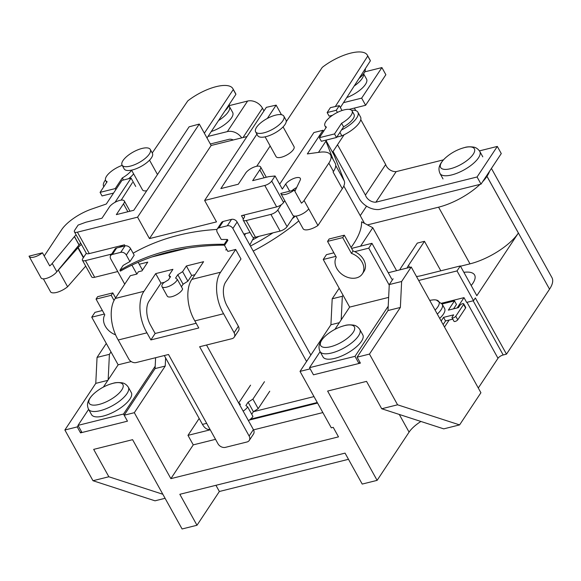 <?xml version="1.0" encoding="UTF-8"?>
<svg xmlns="http://www.w3.org/2000/svg" width="581" height="581" viewBox="0 0 581 581"><rect width="100%" height="100%" fill="white"/><g stroke="black" fill="none" stroke-linecap="round" stroke-linejoin="round"><path stroke-width="0.87" d="M218.543 120.536A19.071 7.117 -29 0 0 229.372 106.483A19.071 7.117 -29 0 0 228.87 105.836M211.281 131.502A19.071 7.117 -29 0 0 232.669 112.438L229.372 106.483M464.51 147.574A19.282 7.197 -29 0 0 461.924 148.329L461.924 148.329A46.996 46.996 0 0 0 446.84 156.688A19.282 7.197 -29 0 0 441.771 162.063A19.282 7.197 -29 0 0 450.5 168.708A19.282 7.197 -29 0 0 473.239 154.219A19.282 7.197 -29 0 0 464.51 147.574M123.513 414.028L78.014 425.372L81.972 432.511L127.471 421.174L123.513 414.028L155.192 366.226M103.389 387.077L118.146 364.81L131.212 361.556M78.014 425.372L88.61 409.38M118.146 364.81L91.747 317.182L104.34 314.052M91.747 317.182L94.95 312.36L102.379 310.508M99.017 404.449A19.282 7.197 -29 0 0 121.756 389.96A19.282 7.197 -29 0 0 113.019 383.315A19.282 7.197 -29 0 0 110.441 384.07L113.135 383.286C115.329 382.494 118.364 382.349 122.257 382.85C122.409 382.937 125.561 383.126 128.321 387.2A22.746 8.49 -29 0 1 121.168 399.801A22.746 8.49 -29 0 1 100.172 410.687A22.746 8.49 -29 0 1 88.537 409.249C86.547 404.754 88.058 401.979 88.058 401.805C89.227 398.573 91.66 395.45 95.357 392.429L95.357 392.429A19.282 7.197 -29 0 0 99.017 404.449M88.537 409.249L91.529 414.645A22.746 8.49 -29 0 0 103.157 416.083A22.746 8.49 -29 0 0 124.16 405.197A22.746 8.49 -29 0 0 131.306 392.596L128.321 387.2M441.153 321.01L443.564 317.364L453.645 314.851L452.12 317.146A2.237 0.835 -29 0 0 452.018 317.742A2.237 0.835 -29 0 0 453.158 317.88A2.237 0.835 -29 0 0 455.773 316.238L457.748 319.811L465.584 307.995A2.237 0.835 -29 0 0 465.686 307.4L463.711 303.827A2.237 0.835 -29 0 0 461.997 303.87A2.237 0.835 -29 0 0 459.956 305.33L458.431 307.625L448.35 310.138L454.48 300.885L456.463 304.459L453.558 308.845M452.018 317.742L453.993 321.315A2.237 0.835 -29 0 0 455.141 321.453A2.237 0.835 -29 0 0 457.748 319.811M443.129 324.576L445.547 320.937L452.788 319.129M443.564 317.364L445.547 320.937M455.773 316.238L463.602 304.422L465.584 307.995M463.602 304.422A2.237 0.835 -29 0 0 463.711 303.827M454.48 300.885L442.09 303.979M437.311 314.081A20.11 7.502 151 0 0 442.214 304.19L444.588 308.475A20.11 7.502 151 0 1 439.686 318.366M429.708 300.355L432.961 299.898A18.439 6.885 151 0 1 436.309 300.028A18.439 6.885 151 0 1 435.104 310.094M114.05 300.442L111.211 295.308L96.047 299.092L104.791 314.858A15.484 11.671 -146.5 0 0 115.575 334.838M115.597 297.937L112.808 292.897L97.644 296.68L96.047 299.092M111.211 295.308L112.808 292.897M243.148 411.123A8.737 3.261 -29 0 0 247.644 406.889L252.924 416.41A8.737 3.261 -29 0 1 248.428 420.644M250.564 385.159L238.726 403.011L240.381 404.267L239.822 405.11M238.726 403.011L239.859 405.051M247.644 406.889L245.886 405.545L248.109 402.19L253.389 411.711L258.189 408.654L269.744 391.216M251.718 414.231L253.389 411.711M248.109 402.19L252.909 399.132L258.189 408.654M252.909 399.132L264.471 381.695M142.04 148.438A16.137 6.028 -29 0 0 127.137 156.166A16.137 6.028 -29 0 0 122.061 165.106A16.137 6.028 -29 0 0 130.318 166.122A16.137 6.028 -29 0 0 145.221 158.395A16.137 6.028 -29 0 0 150.29 149.455A16.137 6.028 -29 0 0 142.04 148.438M122.061 165.106L124.174 168.918A16.137 6.028 -29 0 0 132.424 169.935A16.137 6.028 -29 0 0 147.334 162.208A16.137 6.028 -29 0 0 152.404 153.268L150.29 149.455M131.56 170.139L142.505 189.878A10.269 3.835 -29 0 0 146.739 190.75M204.352 133.209L233.279 89.561A32.623 12.179 -29 0 0 232.908 88.697A32.623 12.179 -29 0 0 187.779 100.898L152.244 152.977M105.451 179.95A20.553 7.669 -29 0 0 103.687 186.523A20.553 7.669 -29 0 0 103.81 186.726M132.439 182.601L121.211 200.125M206.996 137.966L235.915 94.325A32.623 12.179 -29 0 0 235.552 93.461L232.908 88.697M233.279 89.561L235.915 94.325M228.936 105.706L247.608 101.05A11.736 8.846 33.5 0 1 262.467 108.189L263.977 110.906M208.02 136.426L227.36 131.604A11.736 8.846 33.5 0 1 241.696 137.879M233.257 139.977A5.868 4.423 -146.5 0 0 228.929 139.346L210.322 143.979M337.517 144.727L365.427 195.078L385.675 164.525A8.802 6.631 -146.5 0 0 386.35 166.086A8.802 6.631 -146.5 0 0 396.14 171.642L443.492 159.84M365.427 195.078A8.802 6.631 -146.5 0 0 366.103 196.639A8.802 6.631 -146.5 0 0 375.892 202.195L396.14 171.642M375.892 202.195L477.066 176.98L481.024 184.126L379.248 209.487A17.604 13.269 33.5 0 1 359.102 198.419L333.066 151.445M481.024 184.126L501.272 153.573L497.314 146.427L477.066 176.98M479.456 150.878L497.314 146.427M354.381 108.073L355.783 110.593M360.772 119.606L385.675 164.525M365.616 105.277L385.864 74.724L381.906 67.578L361.658 98.131L365.616 105.277L349.159 109.381M364.723 71.862L381.906 67.578M343.487 102.663L361.658 98.131M354.192 86.003A19.071 7.117 -29 0 0 363.517 73.86M346.748 97.579A19.071 7.117 -29 0 0 366.538 79.074L363.59 73.758M358.978 78.558A19.071 7.117 -29 0 0 365.282 68.747M359.857 362.13L358.964 363.474L313.471 374.818L309.513 367.671L320.102 351.687M358.964 363.474L355.006 356.335L309.513 367.671M334.888 329.383L349.646 307.109L323.247 259.489L326.442 254.667L333.872 252.815M355.006 356.335L388.217 306.216M388.645 297.392L349.646 307.109M389.248 285.133L368.746 248.152L354.715 251.646M335.833 256.352L323.247 259.489M368.746 248.152L371.942 243.323L351.614 248.392M371.942 243.323L391.783 279.12M344.518 325.621A19.282 7.197 151 0 1 353.248 332.259A19.282 7.197 151 0 1 330.516 346.748A19.282 7.197 151 0 1 326.856 334.736L326.856 334.736C323.159 337.75 320.727 340.88 319.557 344.112C319.55 344.286 318.039 347.053 320.029 351.556A22.746 8.49 151 0 0 331.664 352.987A22.746 8.49 151 0 0 352.667 342.1A22.746 8.49 151 0 0 359.813 329.5C357.054 325.433 353.909 325.244 353.756 325.149C349.864 324.656 346.821 324.794 344.635 325.585L341.933 326.377A19.282 7.197 151 0 1 344.518 325.621M359.813 329.5L362.805 334.896A22.746 8.49 151 0 1 355.659 347.496A22.746 8.49 151 0 1 334.656 358.383A22.746 8.49 151 0 1 323.021 356.952L320.029 351.556M327.539 241.391L342.703 237.614L351.447 253.381A15.484 11.671 33.5 0 1 362.348 273.883A15.484 11.671 33.5 0 1 356.407 277.892A15.484 11.671 33.5 0 1 339.653 272.286A15.484 11.671 33.5 0 1 336.283 257.165L327.539 241.391L329.136 238.98L344.308 235.203L353.045 250.97A15.484 11.671 33.5 0 1 363.946 271.472L362.348 273.883M351.447 253.381L353.045 250.97M342.703 237.614L344.308 235.203M225.021 110.768A19.071 7.117 -29 0 0 229.495 104.014M128.524 178.745A15.484 5.781 -29 0 0 133.594 173.806M122.199 165.353A15.484 5.781 -29 0 0 105.669 180.538A15.484 5.781 -29 0 0 107.136 181.715L100.077 192.362L115.241 188.585L122.3 177.931A15.484 5.781 -29 0 0 131.611 170.233M122.3 177.931L123.455 180.008M100.077 192.362L102.06 195.935L113.564 193.066M115.241 188.585L115.83 189.646M263.868 132.838A16.137 6.028 151 0 1 255.611 131.822A16.137 6.028 151 0 1 260.687 122.881A16.137 6.028 151 0 1 275.59 115.154A16.137 6.028 151 0 1 283.84 116.171A16.137 6.028 151 0 1 278.771 125.111A16.137 6.028 151 0 1 263.868 132.838M283.84 116.171L285.954 119.984A16.137 6.028 151 0 1 280.884 128.924A16.137 6.028 151 0 1 265.975 136.651A16.137 6.028 151 0 1 257.724 135.627L255.611 131.822M265.11 136.847L276.055 156.594A10.269 3.835 -29 0 0 281.306 157.248A10.269 3.835 -29 0 0 290.79 152.331A10.269 3.835 -29 0 0 294.022 146.637L283.078 126.89M319.165 136.063L320.712 135.678M341.475 130.006A20.553 7.669 -29 0 0 357.881 112.206A20.553 7.669 -29 0 0 353.074 110.158L351.774 110.484M332.521 115.285L329.129 116.127L327.147 112.554L336.246 110.288L337.43 112.416M335.288 106.548L367.744 56.045A32.623 12.179 -29 0 0 367.374 55.188A32.623 12.179 -29 0 0 322.244 67.389L286.208 121.77M270.165 145.976L256.715 166.282M336.777 137.094L341.86 135.831A20.553 7.669 -29 0 0 360.518 116.97L357.881 112.206M339.929 132.345L341.86 135.831M340.372 107.507L370.387 60.809A32.623 12.179 -29 0 0 370.017 59.952L367.374 55.188M367.744 56.045L370.387 60.809M343.567 126.854A15.484 5.781 -29 0 0 354.032 114.442L352.05 110.869A15.484 5.781 -29 0 0 335.702 113.324A15.484 5.781 -29 0 0 324.961 125.888A15.484 5.781 -29 0 0 326.42 127.057L319.361 137.712L321.344 141.285L336.508 137.501L343.567 126.854L341.584 123.281A15.484 5.781 -29 0 0 352.05 110.869M319.361 137.712L334.533 133.928L336.508 137.501M334.533 133.928L341.584 123.281M139.244 264.253L147.777 262.125L141.982 270.877L138.387 271.77L136.862 274.079L130.333 275.706L115.241 298.474L143.979 291.313L155.701 273.622L160.981 283.15L149.259 300.835A17.604 9.528 76 0 0 150.515 325.149A17.604 9.528 76 0 0 150.893 325.81L155.149 333.487L150.886 339.921L146.957 332.833L118.226 339.994L128.75 358.985A5.868 4.423 -146.5 0 0 136.179 362.559L168.505 354.497L217.998 443.79A5.868 4.423 -146.5 0 0 225.428 447.355L246.983 441.988A5.868 4.423 -146.5 0 0 249.234 440.471A5.868 4.423 -146.5 0 0 249.133 436.033L199.639 346.741L231.964 338.687A5.868 4.423 -146.5 0 0 234.216 337.162A5.868 4.423 -146.5 0 0 234.114 332.731L223.583 313.74A29.348 15.876 -104 0 1 222.872 312.505A29.348 15.876 -104 0 1 220.606 272.213L235.697 249.445L227.854 251.399L224.382 245.138M223.583 313.74L194.853 320.901A29.348 15.876 -104 0 1 194.141 319.666A29.348 15.876 -104 0 1 191.868 279.374L220.606 272.213M235.697 249.445L240.97 258.966L225.886 281.741A17.604 9.528 76 0 0 227.142 306.056A17.604 9.528 76 0 0 227.52 306.71L238.377 326.297A5.868 4.423 33.5 0 1 238.479 330.734L234.216 337.162M146.957 332.833A29.348 15.876 -104 0 1 146.245 331.598A29.348 15.876 -104 0 1 143.979 291.313M118.226 339.994A29.348 15.876 -104 0 1 117.515 338.759A29.348 15.876 -104 0 1 115.241 298.474M199.283 124.058L137.574 217.171L77.411 232.168A5.868 2.193 -29 0 1 74.412 231.797A5.868 2.193 -29 0 1 74.753 230.141L78.115 225.079L85.901 222.218L101.98 218.209L109.119 207.432A8.838 3.297 151 0 1 119.78 200.394A8.838 3.297 151 0 1 124.305 200.953A8.838 3.297 151 0 1 123.484 203.851L116.345 214.629L133.797 210.278L189.094 126.832L199.283 124.058L211.157 145.482L246.976 136.557M127.871 211.753L123.484 203.851M256.911 134.167L220.845 188.585L238.29 184.235L245.436 173.458A8.838 3.297 151 0 1 256.098 166.42A8.838 3.297 151 0 1 260.615 166.979A8.838 3.297 151 0 1 259.801 169.877L252.662 180.655L268.734 176.646L275.067 175.985L282.33 189.086L285.685 184.017L289.665 191.2M264.181 177.786L259.801 169.877M294.204 190.067L280.79 193.415A9.499 3.544 -29 0 0 280.921 193.734A9.499 3.544 -29 0 0 285.779 194.337A9.499 3.544 -29 0 0 294.204 190.067L301.466 203.168A9.499 3.544 151 0 0 304.095 200.503L317.952 225.508L342.318 188.731A29.348 10.952 -29 0 0 344.272 180.96L334.075 155.069L326.166 140.805M280.921 193.734L292.795 215.166A9.499 3.544 -29 0 0 297.654 215.769A9.499 3.544 -29 0 0 308.714 208.84M42.464 252.815L29.05 256.156A9.499 3.544 -29 0 0 29.181 256.482A9.499 3.544 -29 0 0 34.039 257.078A9.499 3.544 -29 0 0 42.464 252.815L49.719 265.909A9.499 3.544 -29 0 0 52.21 263.433L56.829 271.77L57.94 270.434A12.092 4.51 -29 0 0 58.354 270.092L67.599 286.76L85.697 266.12M29.181 256.482L41.055 277.907A9.499 3.544 -29 0 0 45.914 278.51A9.499 3.544 -29 0 0 56.829 271.77M296.078 216.059L303.086 228.696A12.092 4.51 -29 0 0 309.266 229.459A12.092 4.51 -29 0 0 317.952 225.508M43.379 278.858L50.721 292.105A12.092 4.51 -29 0 0 56.568 292.439A12.092 4.51 -29 0 0 67.599 286.76M166.464 287.174A8.737 3.261 -29 0 0 177.35 279.41L182.63 288.931A8.737 3.261 -29 0 1 171.744 296.695A8.737 3.261 -29 0 1 167.27 296.143L161.99 286.622A8.737 3.261 -29 0 0 166.464 287.174M252.474 239.997A88.036 32.863 -29 0 0 258.937 236.344M471.191 285.525A29.348 10.952 -29 0 0 474.604 275.002A29.348 10.952 -29 0 0 463.87 272.322M81.427 431.53L80.534 432.874L77.237 426.919L64.876 429.998L92.989 480.719L108.85 476.761L93.672 449.382L132.591 439.679L182.085 528.971L196.988 525.26L219.364 491.49L348.484 459.31M399.285 414.449L409.082 432.126L377.113 480.364L362.21 484.075L345.056 453.122L179.827 494.3L196.988 525.26M377.113 480.364L327.619 391.071L366.538 381.376L381.717 408.755L397.578 404.804L369.465 354.083L357.104 357.17L360.402 363.118L313.471 374.818L310.167 368.862L300.021 371.39L331.301 427.827L333.218 427.347L338.498 436.868L170.879 478.65L134.32 412.692L124.167 415.219L127.471 421.174L80.534 432.874M92.989 480.719L155.011 500.815L165.084 498.302M478.294 388.014L497.997 358.281A4.401 1.641 151 0 1 503.19 354.969L506.487 354.149L549.539 289.185A41.084 15.338 -29 0 0 551.95 277.624L491.424 168.432M381.717 408.755L443.739 428.858L459.6 424.9L480.915 392.741L411.225 267.02L388.246 272.743M409.082 432.126A23.85 8.904 151 0 1 420.913 421.457M106.301 343.436L97.049 357.402L95.778 383.366L64.876 429.998M108.85 476.761L162.847 494.264M459.6 424.9L397.578 404.804M369.465 354.083L400.367 307.451L401.631 281.495L411.225 267.02M318.49 152.382L326.74 139.934M323.588 131.335L323 130.275L307.334 153.914L319.92 152.2A29.348 10.952 151 0 1 330.567 154.895A29.348 10.952 151 0 1 328.846 163.152L304.095 200.503M323 130.275L313.9 132.541L279.643 184.242M294.865 191.265L300.086 180.379A8.802 3.283 151 0 1 300.13 180.292A8.838 3.297 -29 0 0 300.319 178.374A8.838 3.297 -29 0 0 293.783 178.461A8.838 3.297 -29 0 0 285.685 184.017M135.693 186.443L131.074 178.113L121.974 180.379L106.301 204.018L91.464 209.138A29.348 10.952 -29 0 0 61.615 229.756L44.229 255.996M52.21 263.433L74.404 236.627A8.802 3.283 -29 0 0 74.484 236.532A8.838 3.297 151 0 1 76.118 234.877M74.404 236.627L79.023 244.957L57.94 270.434M79.023 244.957A8.802 3.283 -29 0 0 79.103 244.862A8.838 3.297 151 0 1 80.737 243.207M115.023 202.319L131.074 178.113M281.451 114.711L276.149 105.132L266.338 107.347L204.628 200.46L264.791 185.462A5.868 2.193 -29 0 0 271.712 181.054L275.067 175.985M137.574 217.171L149.455 238.602L216.51 221.891L204.628 200.46M149.455 238.602L211.157 145.482M281.349 204.657L277.812 209.988A5.868 2.193 -29 0 1 270.891 214.396L246.235 220.54A5.868 2.193 -29 0 1 243.228 220.17A5.868 2.193 -29 0 1 243.577 218.521L244.122 217.693A5.868 2.193 151 0 0 244.47 216.038A5.868 2.193 151 0 0 241.464 215.667L276.665 206.894A5.868 2.193 -29 0 0 281.349 204.657A5.868 2.193 -29 0 0 283.586 202.486L284.777 200.692M291.96 190.626A8.838 3.297 151 0 1 296.644 187.561M294.385 190.401A8.838 3.297 151 0 1 295.511 189.929M333.211 159.666L325.926 141.168M58.354 270.092L77.883 247.833A8.802 3.283 -29 0 0 78.144 247.513A8.838 3.297 151 0 1 81.485 244.557M77.411 232.168L89.292 253.592L124.494 244.819L125.089 245.894M89.292 253.592A5.868 2.193 151 0 1 86.315 253.265L82.785 258.596A5.868 2.193 -29 0 0 82.437 260.244A5.868 2.193 -29 0 0 85.443 260.615L110.107 254.471A5.868 2.193 -29 0 0 111.763 253.912M119.504 247.288A5.868 2.193 151 0 1 124.494 244.819M244.565 235.465L245.531 233.627L250.062 232.494M151.982 256.94L186.937 248.232M243.788 234.063L245.531 233.627M138.619 262.089L138.278 262.518M155.701 273.622L172.92 269.33L168.889 275.416L170.538 276.679L168.439 279.846L163.581 282.845A8.737 3.261 -29 0 0 161.99 286.622M177.35 279.41L175.585 278.067L177.808 274.711L182.608 271.654L186.37 265.982L203.59 261.69L191.868 279.374M226.917 249.707L225.791 249.983L226.488 248.937M142.49 270.107L138.155 262.292M136.862 274.079L131.902 265.132M306.586 361.484L232.858 228.471A4.401 3.319 -146.5 0 0 227.287 225.798L218.906 227.883A4.401 3.319 -146.5 0 0 217.214 229.023A4.401 3.319 -146.5 0 0 217.294 232.349L221.238 239.466A249.409 187.946 33.5 0 1 227.418 239.466L227.883 240.316L224.687 245.138L224.215 244.289A249.409 187.946 -146.5 0 0 119.918 270.288L120.39 271.131A269.199 202.856 33.5 0 1 224.687 245.138M119.918 270.288L123.114 265.459A249.409 187.946 33.5 0 1 129.933 261.588L126.302 255.03A4.401 3.319 -146.5 0 0 120.732 252.35L112.351 254.442A4.401 3.319 -146.5 0 0 110.659 255.582A4.401 3.319 -146.5 0 0 110.739 258.908L124.733 284.16M129.933 261.588L134.196 255.153L130.565 248.595A4.401 3.319 -146.5 0 0 124.988 245.923L116.607 248.007A4.401 3.319 -146.5 0 0 114.922 249.147L110.659 255.582M210.249 429.802L187.975 435.358L199.174 418.458M317.575 403.054L249.271 420.078M351.091 247.441A104.173 38.891 -29 0 0 361.571 221.789L372.784 227.723L396.583 270.666M407.034 268.066A29.348 10.952 151 0 1 408.494 265.437L424.479 241.318L417.296 243.105L401.311 267.224A38.15 14.242 -29 0 0 399.772 269.875M424.479 241.318L440.819 270.804M460.486 266.214L470 263.847A41.026 15.317 -29 0 0 518.368 233.025L476.834 295.7L460.334 265.938L421.784 275.547A29.348 10.952 151 0 1 416.475 276.498M367.453 224.905L438.582 207.177A41.026 15.317 -29 0 0 480.022 184.373M418.683 280.478L457.029 270.92L473.53 300.689L466.637 302.403L464.001 297.639L441.582 303.231M457.029 270.92L460.334 265.938M473.53 300.689L475.338 297.951L506.487 354.149M482.513 181.875A41.026 15.317 -29 0 0 486.958 176.348L486.98 176.319A41.084 15.338 -29 0 0 489.551 171.257M360.242 215.674L366.553 206.161M215.936 485.302L219.364 491.49M300.021 371.39L330.923 324.757L332.194 298.801L339.188 288.241M401.631 281.495L389.27 284.574L393.105 278.793M343.044 295.206L342.34 296.274L332.194 298.801M165.621 357.918L165.222 366.059L134.32 412.692M215.529 439.33L193.255 444.879L170.879 478.65M193.255 444.879L187.975 435.358M111 351.919L109.41 354.323L97.049 357.402M444.501 327.059L449.157 320.037M457.174 307.945L464.001 297.639M124.167 415.219L155.076 368.586L155.606 357.714M109.41 354.323L108.16 379.88M78.13 425.575L77.237 426.919M357.104 357.17L388.006 310.53L389.27 284.574M342.34 296.274L341.192 319.87M339.34 322.666L330.923 324.757M400.367 307.451L388.006 310.53M107.841 380.359L95.778 383.366M165.222 366.059L155.076 368.586M322.854 412.583L253.527 429.86M360.561 246.162L372.784 227.723M209.944 429.257L209.567 429.352A11.736 6.355 -104 0 1 202.464 424.391L206.669 423.346M164.3 355.543L202.464 424.391M310.85 355.049L237.121 222.036A4.401 3.319 -146.5 0 0 231.55 219.364L223.169 221.448A4.401 3.319 -146.5 0 0 221.477 222.588L217.214 229.023M181.417 286.753L183.088 284.232L187.888 281.175L191.65 275.503L194.984 274.675M160.981 283.15L164.525 282.264M249.845 244.986L253.824 237.426M168.889 275.416L170.022 277.457M177.808 274.711L183.088 284.232M182.608 271.654L187.888 281.175M186.37 265.982L191.65 275.503M150.886 339.921L198.775 327.982L194.853 320.901M227.418 239.466L224.215 244.289M217.004 229.422A249.409 187.946 -146.5 0 0 133.122 253.207M332.521 152.266L344.112 134.77M243.228 220.17L252.466 236.837A5.868 2.193 -29 0 0 255.473 237.208L280.136 231.064A5.868 2.193 -29 0 0 287.058 226.655L294.109 216.009M82.437 260.244L91.682 276.912A5.868 2.193 -29 0 0 94.681 277.282L117.74 271.538M342.318 188.731L333.08 172.063L333.465 171.489A29.348 10.952 -29 0 0 335.186 163.232L330.567 154.895M74.412 231.797L86.293 253.222A5.868 2.193 -29 0 0 86.315 253.265M327.147 112.554L330.4 107.645L339.333 105.633L342.027 110.506M339.333 105.633L336.246 110.288M276.149 105.132L267.325 118.444M155.149 333.487L196.16 323.268M249.133 436.033L253.396 429.599L206.516 345.027M253.396 429.599A5.868 4.423 33.5 0 1 253.498 434.036L249.234 440.471M443.012 178.904L440.02 173.508A22.746 8.49 -29 0 0 451.655 174.946A22.746 8.49 -29 0 0 472.658 164.053A22.746 8.49 -29 0 0 479.804 151.452C477.045 147.385 473.893 147.196 473.747 147.109C469.855 146.608 466.812 146.753 464.618 147.538L461.924 148.329M227.36 131.604L247.608 101.05M243.011 137.544L262.467 108.189M74.484 236.532L79.103 244.862M126.302 255.03L130.565 248.595M298.772 220.925A104.173 38.891 151 0 1 253.207 251.065M438.582 207.177L470 263.847M408.494 265.437L409.598 267.427M486.98 176.319L549.539 289.185M486.958 176.348L518.368 233.025M473.152 300.784L503.19 354.969M466.979 302.316L497.997 358.281M250.433 246.053A99.772 37.242 -29 0 0 272.917 232.865M292.323 218.703A99.772 37.242 -29 0 0 295.438 216.11M232.858 228.471L237.121 222.036M227.287 225.798L231.55 219.364M218.906 227.883L223.169 221.448M120.732 252.35L124.988 245.923M112.351 254.442L116.607 248.007M253.418 411.697L313.994 396.598M234.114 332.731L238.377 326.297M335.731 165.549L344.272 180.96M77.883 247.833L83.366 257.717M78.144 247.513L83.606 257.361M85.443 260.615L94.681 277.282M110.107 254.471L110.695 255.531M241.464 215.667L243.308 218.993M264.791 185.462L276.665 206.894M246.235 220.54L255.473 237.208M270.891 214.396L280.136 231.064M277.812 209.988L287.058 226.655M328.846 163.152L333.465 171.489M271.712 181.054L283.586 202.486M440.02 173.508C438.03 169.006 439.541 166.239 439.548 166.064C440.71 162.833 443.143 159.71 446.84 156.688M482.796 156.848L479.804 151.452M110.441 384.07A46.996 46.996 0 0 0 95.357 392.429M442.214 304.19L436.309 300.028M149.528 160.174L157.48 174.532M341.933 326.377A46.996 46.996 0 0 0 326.856 334.736M105.669 180.538L106.693 182.383M324.961 125.888L325.977 127.726M129.999 211.223L124.305 200.953M266.309 177.249L260.615 166.979M343.807 186.029L364.49 223.336M250.469 419.155L317.27 402.51"/></g></svg>
